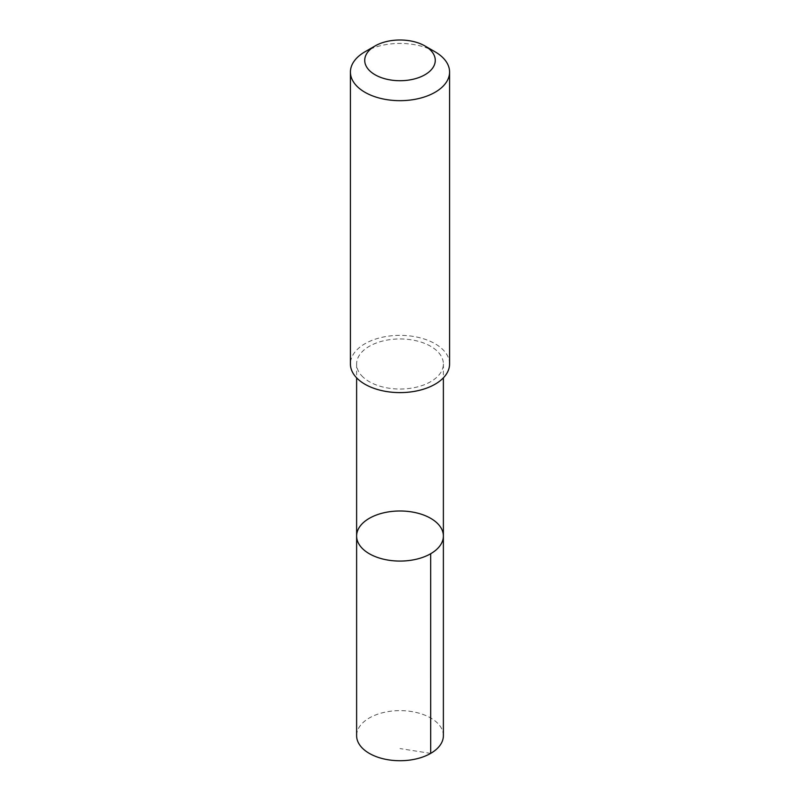 <?xml version="1.0" encoding="UTF-8"?>
<svg xmlns="http://www.w3.org/2000/svg" width="800" height="800" viewBox="0 0 800 800"><rect width="100%" height="100%" fill="white"/><g stroke="black" fill="none" stroke-linecap="round" stroke-linejoin="round"><path stroke-width="0.6" stroke-dasharray="4 3" d="M443.38 735.68A43.38 25.05 0 0 0 438.43 724.05A43.38 25.05 0 0 0 389.63 711.36A43.38 25.05 0 0 0 356.62 735.68M361.58 375.62A43.38 25.04 0 0 0 410.37 388.31A43.38 25.04 0 0 0 443.38 363.99A43.38 25.04 0 0 0 438.42 352.37A43.38 25.04 0 0 0 389.63 339.68A43.38 25.04 0 0 0 356.62 363.99A43.38 25.04 0 0 0 361.58 375.62M356.62 536.04A43.38 25.04 180 0 1 400 510.99A43.38 25.04 180 0 1 443.38 536.04M449.58 363.98A49.58 28.63 0 0 0 443.92 350.7A49.58 28.63 0 0 0 388.15 336.19A49.58 28.63 0 0 0 350.42 363.98M435.06 51.81A49.58 28.63 0 0 0 364.94 51.81M430.68 753.39L400 748.57M356.62 363.99L356.62 377.85M443.38 363.99L443.38 377.85"/><path stroke-width="1.2" d="M361.58 547.66A43.38 25.04 180 0 1 356.62 536.04A43.38 25.04 180 0 1 400 510.99A43.38 25.04 180 0 1 443.38 536.04A43.38 25.04 180 0 1 410.37 560.35A43.38 25.04 180 0 1 361.58 547.66A43.38 25.04 180 0 1 356.62 536.04L356.62 735.68A43.38 25.05 0 0 0 361.57 747.3A43.38 25.05 0 0 0 410.37 760A43.38 25.05 0 0 0 443.38 735.68L443.38 536.04A43.38 25.04 180 0 1 410.37 560.35A43.38 25.04 180 0 1 361.58 547.66M375.06 45.96L364.94 51.81A49.58 28.63 0 0 0 350.42 72.05L350.42 363.98A49.58 28.63 0 0 0 400 392.61A49.58 28.63 0 0 0 449.58 363.98L449.58 72.05A49.58 28.63 0 0 0 443.92 58.76A49.58 28.63 0 0 0 435.06 51.81L424.94 45.96A35.27 20.36 0 0 0 375.06 45.96A35.27 20.36 0 0 0 372.68 73.24A35.27 20.36 0 0 0 419.43 77.35A35.27 20.36 0 0 0 431.24 50.91A35.27 20.36 0 0 0 424.94 45.96M350.42 72.05A49.58 28.63 0 0 0 400 100.67A49.58 28.63 0 0 0 449.58 72.05M430.67 553.75L430.68 753.39M356.62 377.85L356.62 536.04M443.38 377.85L443.38 536.04"/></g></svg>
